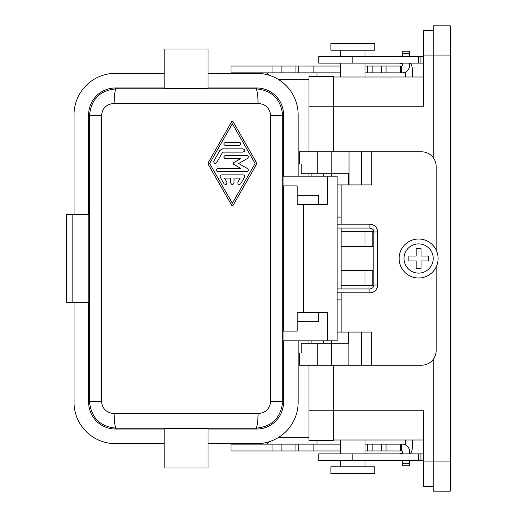 <?xml version="1.0" encoding="UTF-8"?>
<svg xmlns="http://www.w3.org/2000/svg" width="517" height="517" viewBox="0 0 517 517"><rect width="100%" height="100%" fill="white"/><g stroke="black" fill="none" stroke-linecap="round" stroke-linejoin="round"><path stroke-width="0.78" d="M402.717 64.418A6.818 6.818 0 0 0 398.717 63.126M433.233 359.354L433.233 491.15L450.288 491.15L450.288 25.85L433.233 25.85L433.233 157.646M352.84 56.301L352.84 63.126L318.737 63.126L318.737 56.301L423.488 56.301M340.658 439.993L340.658 453.874M365.021 439.993L365.021 453.874M365.021 460.699L365.021 466.786M340.658 460.699L340.658 466.786M352.84 63.126L423.488 63.126M365.021 77.007L365.021 63.126M340.658 77.007L340.658 63.126M365.021 56.301L365.021 50.214M340.658 56.301L340.658 50.214M423.488 77.007L333.349 77.007M405.541 72.076L405.541 77.007M405.541 444.924L405.541 439.993M423.488 439.993L333.349 439.993M410.537 63.126A13.642 13.642 0 0 1 412.359 69.944L412.359 77.007M374.767 50.214L374.767 43.389L330.912 43.389L330.912 50.214L374.767 50.214M308.992 106.243L308.992 76.522L333.349 76.522L333.349 106.243L308.992 106.243L308.992 151.798M333.349 151.798L333.349 106.243L423.488 106.243L423.488 30.723L433.233 30.723M450.288 461.914L423.488 461.914L423.488 410.757L333.349 410.757L333.349 365.202M308.992 410.757L333.349 410.757L333.349 440.478L308.992 440.478L308.992 365.202M308.992 173.725L308.992 176.161M308.992 340.845L308.992 343.275M433.233 486.277L423.488 486.277L423.488 461.914M423.488 460.699L318.737 460.699L318.737 453.874L423.488 453.874M412.359 439.993L412.359 447.056A13.642 13.642 0 0 1 410.537 453.874M398.717 453.874A6.818 6.818 0 0 0 402.717 452.582M365.021 444.135L402.232 444.135A7.309 7.309 0 0 1 409.542 451.438L409.542 453.874M409.542 460.699L409.542 465.752L402.717 465.752L402.717 460.699M365.021 66.047L402.232 66.047A0.485 0.485 0 0 0 402.717 65.562L402.717 63.126M409.542 56.301L409.542 51.248L402.717 51.248L402.717 56.301M409.542 63.126L409.542 65.562A7.309 7.309 0 0 1 402.232 72.865L365.021 72.865M340.658 66.047L231.034 66.047L231.034 72.865L340.658 72.865M313.864 66.047L313.864 72.865M401.56 66.047L401.56 72.865M266.132 72.865L267.173 72.968L268.252 73.918L268.252 74.991M316.973 76.522L316.973 72.865M268.252 442.009L268.252 443.082L267.173 444.032L266.132 444.135M402.717 453.874L402.717 451.438A0.485 0.485 0 0 0 402.232 450.953L365.021 450.953M340.658 450.953L231.034 450.953L231.034 444.135L340.658 444.135M316.973 444.135L316.973 440.478M401.56 450.953L401.56 444.135M313.864 450.953L313.864 444.135M428.36 256.064L428.36 260.936L421.051 260.936L421.051 268.245L416.179 268.245L416.179 260.936L408.869 260.936L408.869 256.064L416.179 256.064L416.179 248.755L421.051 248.755L421.051 256.064L428.36 256.064M337.123 299.912L341.149 299.912L341.149 292.848M337.123 217.088L341.149 217.088L341.149 184.931M331.403 176.161L331.403 173.725M436.154 250.002L436.154 166.416A14.618 14.618 0 0 0 421.536 151.798L371.807 151.798L371.807 184.931L337.123 184.931M361.344 365.202L361.344 332.069L348.561 332.069L348.561 343.275L301.237 343.275L301.237 353.021L299.492 353.021L299.492 365.202L421.536 365.202A14.618 14.618 0 0 0 436.154 350.584L436.154 266.998M365.021 231.7L365.021 246.318L372.815 246.318L372.815 231.7L341.149 231.7L341.149 228.049M341.149 224.152L341.149 217.088M365.021 270.682L365.021 285.3L372.815 285.3L372.815 270.682L341.149 270.682L341.149 231.7M341.149 288.951L341.149 270.682M341.149 299.912L341.149 332.069M365.021 285.3L341.149 285.3M365.021 246.318L341.149 246.318M331.785 173.725L331.785 151.798L299.492 151.798L299.492 163.979L301.237 163.979L301.237 173.725L348.607 173.725L348.607 184.931M361.344 332.069L371.684 332.069L371.684 365.202M348.561 332.069L337.123 332.069M331.403 340.845L331.403 343.275M331.785 151.798L371.807 151.798M399.124 258.5A19.491 19.491 0 0 0 417.639 277.965A19.491 19.491 0 0 0 438.106 258.5A19.491 19.491 0 0 0 418.615 239.009A19.491 19.491 0 0 0 399.124 258.5A19.491 19.491 0 0 0 417.639 277.965A19.491 19.491 0 0 0 438.106 258.5A19.491 19.491 0 0 0 418.615 239.009A19.491 19.491 0 0 0 399.124 258.5M327.384 340.845L327.384 312.339L318.64 312.339L318.64 321.354L297.172 321.354L297.172 331.1L283.025 331.1L283.025 340.845L337.123 340.845L337.123 176.161L283.025 176.161L283.025 185.9L297.172 185.9L297.172 195.646L318.64 195.646L318.64 204.661L297.172 204.661L297.172 195.646M303.718 312.339L303.718 204.661M327.384 176.161L327.384 204.661L318.64 204.661M297.172 321.354L297.172 312.339L318.64 312.339M283.529 331.1L283.529 185.9M208.008 429.026L256.736 429.026A26.806 26.8 45 0 0 283.529 402.232L283.529 340.845M208.008 87.974L256.736 87.974A26.806 26.8 -45 0 1 283.529 114.768L283.529 176.161M256.736 87.974L255.889 88.821C257.182 89.861 257.905 94.734 258.061 103.432C265.641 104.072 269.842 108.118 270.656 115.575L282.715 115.575L282.715 401.425C280.983 417.833 272.039 426.751 255.889 428.179L116.28 428.179C100.13 426.751 91.192 417.833 89.454 401.425L88.64 402.232A26.806 26.8 -45 0 0 115.433 429.026L164.16 429.026M258.061 103.432L114.108 103.432C114.263 94.734 114.987 89.861 116.28 88.821L255.889 88.821C272.039 90.249 280.983 99.167 282.715 115.575L283.529 114.768M231.79 121.508L233.077 121.676L256.516 162.687L256.516 164.296L233.077 205.307L231.668 205.307L208.222 164.296L208.222 162.687L208.222 164.296M256.581 164.173L256.729 163.346M256.678 163.075L256.516 162.687M270.656 115.575L270.656 401.425C269.842 408.882 265.641 412.928 258.061 413.568L114.108 413.568C106.528 412.928 102.327 408.882 101.513 401.425L101.513 115.575C102.327 108.118 106.528 104.072 114.108 103.432M208.222 162.687L231.668 121.676M232.372 203.271L255.107 163.488L232.372 123.712L209.637 163.488L232.372 203.271M215.899 163.353L216.649 162.681C214.665 163.954 213.728 163.411 213.831 161.058L219.867 150.499L222.678 148.877L221.883 148.974M221.45 149.116L221.063 149.303M220.294 149.917L219.867 150.499M244.664 150.499L244.179 149.335L243.042 148.877C245.136 149.956 245.136 151.042 243.042 152.121L244.405 151.371M244.573 151.035L244.664 150.563M226.905 182.255L226.86 182.171C226.963 184.524 226.026 185.067 224.042 183.793L220.332 177.292C219.874 175.948 220.345 175.134 221.741 174.862L243.003 174.862C244.399 175.134 244.864 175.948 244.412 177.292L240.702 183.793C238.718 185.067 237.781 184.53 237.885 182.171L237.839 182.255M239.533 184.588L239.875 184.498M226.86 182.171L224.54 178.107L230.75 178.107L230.763 183.186M233.981 183.18L233.994 182.979C232.915 185.08 231.829 185.08 230.75 182.979M223.977 144.676L225.451 145.626C223.357 144.54 223.357 143.461 225.451 142.375L223.977 143.325M240.916 143.907L240.431 142.841L239.293 142.375C241.387 143.461 241.387 144.54 239.293 145.626L240.799 144.605M224.32 158.157L225.451 158.622C223.357 157.536 223.357 156.451 225.451 155.371L223.977 156.315M223.971 157.666L224.197 158.021M248.315 156.696L248.173 156.27M216.894 171.153L218.025 171.612C215.932 170.526 215.932 169.447 218.025 168.361L216.552 169.311L216.772 171.024M233.438 162.79L233.438 164.193L233.438 162.79L240.657 158.622L225.451 158.622M233.122 163.857L240.657 168.361L218.025 168.361M243.042 152.121L222.678 152.121L216.649 162.681M243.042 148.877L222.678 148.877M237.885 182.171L240.205 178.107L233.994 178.107L233.994 182.979M239.293 142.375L225.451 142.375M239.293 145.626L225.451 145.626M218.025 171.612L246.719 171.612C248.503 171.011 248.774 170.003 247.533 168.581L238.718 163.488L247.533 158.402C248.774 156.981 248.503 155.972 246.719 155.371L225.451 155.371M258.061 413.568C257.905 422.266 257.182 427.139 255.889 428.179L256.736 429.026M114.108 413.568C114.263 422.266 114.987 427.139 116.28 428.179L115.433 429.026M101.513 115.575L89.454 115.575C91.192 99.167 100.13 90.249 116.28 88.821L115.433 87.974L164.16 87.974M74.021 302.348L74.021 402.232A41.412 41.412 0 0 0 115.44 443.644L164.16 443.644L164.16 428.722C163.101 428.231 209.068 428.231 208.008 428.722L208.008 443.644L256.736 443.644A41.412 41.412 0 0 0 298.147 402.232L298.147 340.845M298.147 176.161L298.147 114.768A41.412 41.412 0 0 0 256.736 73.356L208.008 73.356L208.008 88.278C209.068 88.769 163.101 88.769 164.16 88.278L164.16 73.356L115.44 73.356A41.412 41.412 0 0 0 74.021 114.768L74.021 214.652M88.64 402.232L88.64 302.348M164.16 443.644L164.16 468.008L208.008 468.008L208.008 443.644M101.513 401.425L89.454 401.425L89.454 115.575L88.64 114.768L88.64 214.652M88.775 302.348L88.775 214.652L66.712 214.652L66.712 302.348L88.775 302.348M88.64 114.768A26.806 26.8 45 0 1 115.433 87.974M164.16 73.356L164.16 48.992L208.008 48.992L208.008 73.356M330.912 466.786L374.767 466.786L374.767 473.611L330.912 473.611L330.912 466.786M420.928 56.301L420.928 63.126M418.615 56.301L418.615 63.126M423.488 55.086L450.288 55.086M418.615 460.699L418.615 453.874M420.928 460.699L420.928 453.874M352.84 460.699L352.84 453.874M402.717 53.684L409.542 53.684M281.907 66.047L281.907 72.865M295.963 66.047L295.963 72.865M298.199 66.047L298.199 72.865M367.458 66.047L367.458 72.865M372.162 66.047L372.162 72.865M381.326 66.047L381.326 72.865M386.031 66.047L386.031 72.865M400.585 66.047L400.585 72.865M308.992 79.689L278.747 79.689M278.747 437.311L308.992 437.311M402.717 463.316L409.542 463.316M400.585 450.953L400.585 444.135M386.031 450.953L386.031 444.135M381.326 450.953L381.326 444.135M372.162 450.953L372.162 444.135M367.458 450.953L367.458 444.135M298.199 450.953L298.199 444.135M295.963 450.953L295.963 444.135M281.907 450.953L281.907 444.135M331.662 343.275L331.662 365.202M348.891 332.069L348.891 365.202M317.761 343.275L317.761 365.202M317.761 173.725L317.761 151.798M349.014 184.931L349.014 151.798M361.467 184.931L361.467 151.798M403.997 258.5A14.618 14.618 0 0 0 417.885 273.099A14.618 14.618 0 0 0 433.233 258.5A14.618 14.618 0 0 0 418.615 243.882A14.618 14.618 0 0 0 403.997 258.5M337.123 292.848L369.894 292.848L369.894 288.951L337.123 288.951M369.894 288.951C372.259 288.719 373.558 287.42 373.791 285.054L377.688 285.054L377.688 231.946C377.229 227.209 374.631 224.611 369.894 224.152L369.894 228.049L337.123 228.049M373.791 285.054L373.791 231.946L377.688 231.946M283.529 402.232L282.715 401.425L270.656 401.425M72.134 302.348L72.134 214.652M272.937 66.047L272.937 72.865M272.937 450.953L272.937 444.135M323.603 343.275L323.603 340.845M373.791 231.946C372.964 230.634 375.219 229.858 369.894 228.049M323.603 176.161L323.603 173.725M311.913 343.275L311.913 340.845M311.913 176.161L311.913 173.725M369.894 292.848C374.625 292.389 377.223 289.791 377.688 285.054M369.894 224.152L337.123 224.152"/></g></svg>
